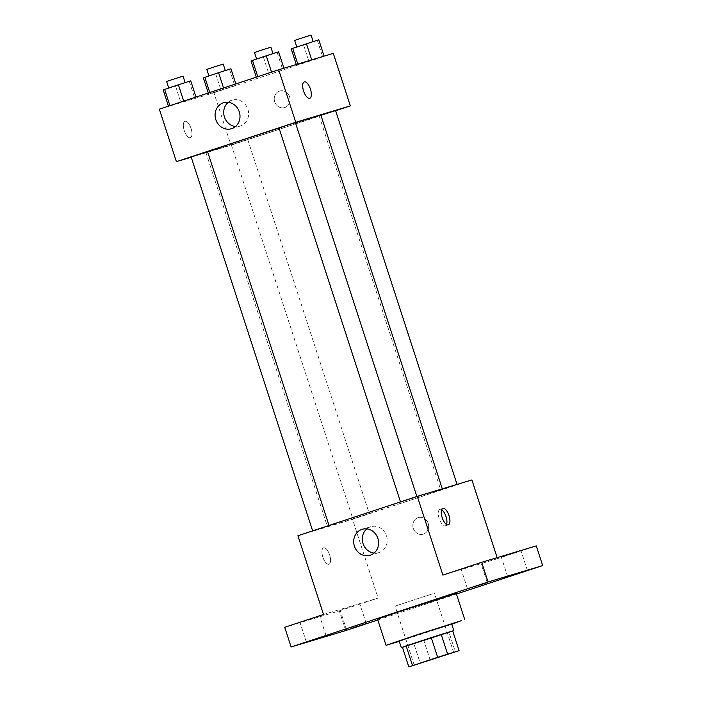 <?xml version="1.0" encoding="UTF-8"?>
<svg xmlns="http://www.w3.org/2000/svg" width="702" height="702" viewBox="0 0 702 702"><rect width="100%" height="100%" fill="white"/><g stroke="black" fill="none" stroke-linecap="round" stroke-linejoin="round"><path stroke-width="0.53" stroke-dasharray="3.51 2.63" d="M432.669 593.804L395.077 606.107L432.669 593.804M430.265 660.249L423.868 640.566L448.99 632.274L455.387 651.965M452.702 630.958L448.99 632.274M423.868 640.566L413.908 643.76L420.305 663.443M402.413 647.209L413.908 643.76M402.448 647.323L452.711 630.993M451.676 623.99L399.175 641.049M451.772 624.289L399.271 641.347M456.274 593.48L377.518 619.067M377.816 619.971L456.449 594.024M284.722 627.281L339.329 610.88L345.726 630.563M339.329 610.88L378.115 598.078L352.527 519.322L471.893 479.94M497.139 557.642L497.481 558.687L536.275 545.884M428.202 523.42A8.626 7.854 -106.7 0 0 418.26 517.62A8.626 7.854 -106.7 0 0 413.215 528.141A8.626 7.854 -106.7 0 0 423.227 534.143A8.626 7.854 -106.7 0 0 428.202 523.42A8.626 7.854 -106.7 0 0 418.26 517.62A8.626 7.854 -106.7 0 0 413.215 528.141A8.626 7.854 -106.7 0 0 423.218 534.143A8.626 7.854 -106.7 0 0 428.202 523.42M515.259 552.728L501.316 557.16L515.259 552.728M475.07 564.803L461.135 569.234L475.07 564.803M497.481 558.687L442.883 575.096M313.934 617.979L299.991 622.411L313.934 617.979M354.115 605.905L340.18 610.336L354.115 605.905M323.517 614.478L378.115 598.078M437.188 490.584A60.451 0.614 -18 0 1 442.4 489.154A60.451 0.614 -18 0 1 385.1 508.415A60.451 0.614 -18 0 1 327.422 526.518A60.451 0.614 -18 0 1 372.578 511.214A60.451 0.614 -18 0 1 437.188 490.584M297.929 535.731L352.527 519.322M328.352 525.903L312.688 531.028L328.352 525.903M456.388 484.836L440.724 489.97L456.388 484.836M368.541 513.829L352.878 518.953L368.541 513.829M401.281 501.842L416.944 496.709L401.281 501.842M328.913 564.241A8.626 3.563 71.7 0 0 328.957 564.224A8.626 3.563 71.7 0 0 329.633 554.922A8.626 3.563 71.7 0 0 323.543 547.841A8.626 3.563 71.7 0 0 322.85 557.107A8.626 3.563 71.7 0 0 328.913 564.241A8.626 3.563 71.7 0 0 328.957 564.224A8.626 3.563 71.7 0 0 329.642 554.913A8.626 3.563 71.7 0 0 323.552 547.841A8.626 3.563 71.7 0 0 322.859 557.107A8.626 3.563 71.7 0 0 328.922 564.232M446.533 524.482A8.626 3.563 -108.3 0 1 445.305 525.833A8.626 3.563 -108.3 0 1 439.224 518.752A8.626 3.563 -108.3 0 1 439.9 509.45A8.626 3.563 -108.3 0 1 439.943 509.433A8.626 3.563 -108.3 0 1 441.69 509.801M366.813 528.887A13.566 12.355 73.3 0 1 370.858 526.702A13.566 12.355 73.3 0 1 386.504 535.819A13.566 12.355 73.3 0 1 378.668 552.693A13.566 12.355 73.3 0 1 374.087 553.097M320.858 115.084A60.451 0.614 -18 0 1 263.557 134.345A60.451 0.614 -18 0 1 205.879 152.448A60.451 0.614 -18 0 1 207.59 151.737M279.027 128.062A60.451 0.614 -18 0 1 295.463 122.806M279.001 127.975L295.402 122.648M246.999 139.759L231.335 144.893L246.999 139.759M335.591 110.574L320.919 115.277M207.555 151.632L191.146 156.967M191.225 157.204L230.993 145.261L335.644 110.723M159.328 109.161L213.934 92.761L230.993 145.261M213.934 92.761L333.292 53.37M289.601 96.85A8.626 7.854 -106.7 0 0 279.659 91.049A8.626 7.854 -106.7 0 0 274.622 101.571A8.626 7.854 -106.7 0 0 284.626 107.573A8.626 7.854 -106.7 0 0 289.601 96.85A8.626 7.854 -106.7 0 0 279.659 91.049A8.626 7.854 -106.7 0 0 274.614 101.579A8.626 7.854 -106.7 0 0 284.626 107.573A8.626 7.854 -106.7 0 0 289.601 96.85M169.937 105.712L196.077 97.253L169.928 105.669M297.981 64.645L324.113 56.186L296.551 65.286L324.113 56.186L297.981 64.645L297.78 64.04M210.126 93.638L236.258 85.179L208.696 94.27L236.258 85.179L210.126 93.638L209.766 92.524M257.792 76.729L283.924 68.261L257.774 76.676M190.312 137.671A8.626 3.563 71.7 0 0 190.356 137.662A8.626 3.563 71.7 0 0 191.032 128.352A8.626 3.563 71.7 0 0 184.951 121.279A8.626 3.563 71.7 0 0 184.249 130.537A8.626 3.563 71.7 0 0 190.312 137.671A8.626 3.563 71.7 0 0 190.356 137.653A8.626 3.563 71.7 0 0 191.041 128.352A8.626 3.563 71.7 0 0 184.951 121.279A8.626 3.563 71.7 0 0 184.257 130.537A8.626 3.563 71.7 0 0 190.321 137.671M309.714 98.271L309.714 98.271A8.626 3.563 -108.3 0 1 303.624 91.199A8.626 3.563 -108.3 0 1 304.308 81.888L304.308 81.888M228.22 102.325A13.566 12.355 73.3 0 1 232.265 100.132A13.566 12.355 73.3 0 1 247.903 109.258A13.566 12.355 73.3 0 1 240.075 126.123A13.566 12.355 73.3 0 1 235.486 126.527M251.026 60.951L278.597 51.851M272.271 53.94L256.607 59.073L272.271 53.94M263.382 57.037L268.708 73.447M277.167 52.492L282.494 68.893M270.884 47.174L254.475 52.51M163.18 89.944L190.742 80.844M184.424 82.933L168.761 88.057L184.424 82.933M175.526 86.03L180.862 102.431M189.312 81.476L194.647 97.885M183.029 76.167L166.628 81.493M291.216 48.877L318.778 39.777M312.46 41.866L296.797 46.99L312.46 41.866M296.288 64.487L296.551 65.286M303.571 44.963L308.898 61.364M317.348 40.418L322.683 56.818M311.074 35.1L294.664 40.435M203.369 77.869L230.932 68.77M224.605 70.858L208.942 75.983L224.605 70.858M208.283 93.006L208.696 94.27M215.716 73.947L221.051 90.356M229.501 69.401L234.828 85.811M235.854 83.915L236.258 85.179M223.552 87.969L223.912 89.093M223.218 64.093L206.809 69.419M453.641 652.377L434.45 593.313M414.268 665.171L395.077 606.107M366.26 623.622L359.863 603.939M346.577 630.019L340.18 610.336M527.404 570.445L521.007 550.763M507.713 576.842L501.316 557.16M487.214 582.528L480.817 562.837M467.532 588.925L461.135 569.234M326.079 635.696L319.682 616.014M306.388 642.093L299.991 622.411M445.305 525.833L448.315 524.842M439.9 509.45L442.909 508.459M370.858 526.702L362.232 529.29M378.668 552.693L370.042 555.282M205.879 152.448L327.422 526.518M231.335 144.893L352.878 518.953M247.745 139.558L369.287 513.627M319.182 115.9L440.724 489.97M232.265 100.132L223.631 102.729M240.075 126.123L231.441 128.72"/><path stroke-width="1.05" d="M451.86 652.869L414.268 665.171L451.86 652.869M437.644 657.291L408.81 666.9L459.099 650.649L437.644 657.291L431.247 637.609L406.125 645.893L412.522 665.584M459.099 650.649L452.702 630.958L441.207 634.415L447.604 654.097M408.81 666.9L402.413 647.209L406.125 645.893M431.247 637.609L441.207 634.415M452.711 630.993L402.448 647.323M401.307 647.613L399.175 641.049L419.796 634.064L451.676 623.99L453.808 630.554M399.271 641.347L386.047 645.313L416.979 634.836L461.232 620.708L451.772 624.289M386.047 645.313L377.518 619.067L408.45 608.59L456.274 593.48L464.803 619.726M312.136 640.127L326.079 635.696L312.136 640.127M473.28 586.951L487.214 582.528L473.28 586.951M513.46 574.877L527.404 570.445L513.46 574.877M352.325 628.053L366.26 623.622L352.325 628.053M456.449 594.024L542.672 565.575L488.065 581.984L291.119 646.972L345.726 630.563L377.816 619.971M497.139 557.642L471.893 479.94L417.295 496.34L442.883 575.096L481.669 562.293L536.275 545.884L542.672 565.575M481.669 562.293L488.065 581.984M417.295 496.34L297.929 535.731L323.517 614.478L284.722 627.281L291.119 646.972M377.878 538.416A13.566 12.355 73.3 0 1 370.042 555.282A13.566 12.355 73.3 0 1 354.308 545.84A13.566 12.355 73.3 0 1 362.232 529.29A13.566 12.355 73.3 0 1 377.878 538.416M442.944 508.441A8.626 3.563 -108.3 0 1 449.008 515.575A8.626 3.563 -108.3 0 1 448.315 524.842A8.626 3.563 -108.3 0 1 442.234 517.76A8.626 3.563 -108.3 0 1 442.909 508.459A8.626 3.563 -108.3 0 1 442.944 508.441M441.69 509.801A8.626 3.563 -108.3 0 1 445.989 516.523A8.626 3.563 -108.3 0 1 446.533 524.482M374.087 553.097A13.566 12.355 73.3 0 1 362.934 543.251A13.566 12.355 73.3 0 1 366.813 528.887M295.463 122.806A60.451 0.614 -18 0 1 315.654 116.514A60.451 0.614 -18 0 1 320.858 115.084L442.295 488.829M207.59 151.737A60.451 0.614 -18 0 1 279.027 128.062M416.874 496.481L295.402 122.648L287.171 125.228L279.001 127.975L400.491 501.886M320.919 115.277L335.591 110.574L457.055 484.398M312.636 530.879L191.146 156.967L197.595 154.782L207.555 151.632L329.019 525.473M335.644 110.723L350.351 105.87L295.753 122.28L176.386 161.662L191.225 157.204M176.386 161.662L159.328 109.161L278.694 69.779L333.292 53.37L350.351 105.87M278.694 69.779L295.753 122.28M239.277 111.846A13.566 12.355 73.3 0 1 231.441 128.72A13.566 12.355 73.3 0 1 215.707 119.279A13.566 12.355 73.3 0 1 223.631 102.729A13.566 12.355 73.3 0 1 239.277 111.846M304.308 81.888A8.626 3.563 -108.3 0 1 304.343 81.88A8.626 3.563 -108.3 0 1 310.407 89.005A8.626 3.563 -108.3 0 1 309.714 98.271A8.626 3.563 -108.3 0 1 303.633 91.199A8.626 3.563 -108.3 0 1 304.308 81.888A8.626 3.563 -108.3 0 1 304.343 81.88A8.626 3.563 -108.3 0 1 310.407 89.005A8.626 3.563 -108.3 0 1 309.714 98.271M235.486 126.527A13.566 12.355 73.3 0 1 224.333 116.681A13.566 12.355 73.3 0 1 228.22 102.325M283.906 68.208L278.597 51.851L266.242 55.774L251.026 60.951L256.3 77.167M266.242 55.774L271.56 72.13M252.457 60.319L257.774 76.676M256.572 58.959L254.475 52.51L260.925 50.325L270.884 47.174L272.981 53.633M196.016 97.06L190.742 80.844L178.396 84.758L163.18 89.944L168.445 106.16M178.396 84.758L183.705 101.123M164.61 89.312L169.928 105.669M168.726 87.952L166.628 81.493L173.069 79.317L183.029 76.167L185.135 82.625M324.096 56.134L318.778 39.777L291.216 48.877L296.288 64.487M306.432 43.691L311.688 59.863M292.646 48.245L297.78 64.04M296.762 46.885L294.664 40.435L301.105 38.25L311.074 35.1L313.171 41.558M235.854 83.915L230.932 68.77L218.576 72.683L203.369 77.869L208.283 93.006M218.576 72.683L223.552 87.969M204.8 77.229L209.766 92.524M208.906 75.877L206.809 69.419L213.259 67.234L223.218 64.093L225.316 70.551"/></g></svg>
